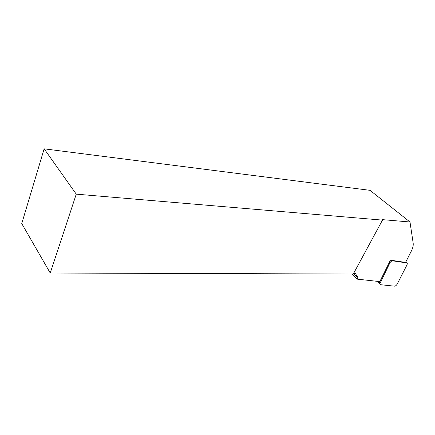 <?xml version="1.0" encoding="UTF-8"?>
<svg xmlns="http://www.w3.org/2000/svg" width="435" height="435" viewBox="0 0 435 435"><rect width="100%" height="100%" fill="white"/><g stroke="black" fill="none" stroke-linecap="round" stroke-linejoin="round"><path stroke-width="0.65" d="M351.855 274.023L357.304 279.145L379.815 281.624L390.429 260.163L405.578 262.419L411.358 251.028C412.869 248.01 413.467 245.367 413.168 243.089L409.993 221.997L370.027 190.334L44.147 148.835L21.75 223.574L50.237 273.022L353.274 274.028L382.474 220.115L76.255 194.146L44.147 148.835M382.474 220.115L382.457 219.642L409.993 221.997M357.304 279.145L357.929 277.59L355.411 273.479L353.573 273.468M357.929 277.59L353.563 273.495M76.255 194.146L50.237 273.022M397.209 284.082C396.41 285.398 395.486 286.094 394.436 286.165L380.353 284.686L379.695 283.957L389.831 262.996C390.663 261.593 391.63 260.875 392.729 260.842L406.763 262.925L407.296 263.338L407.068 264.736L397.209 284.082M406.763 262.925L405.676 262.223M392.729 260.842L392.06 260.407M389.831 262.996L389.298 262.457M379.956 282.924L378.619 281.494M377.52 281.374L379.695 283.957"/></g></svg>
